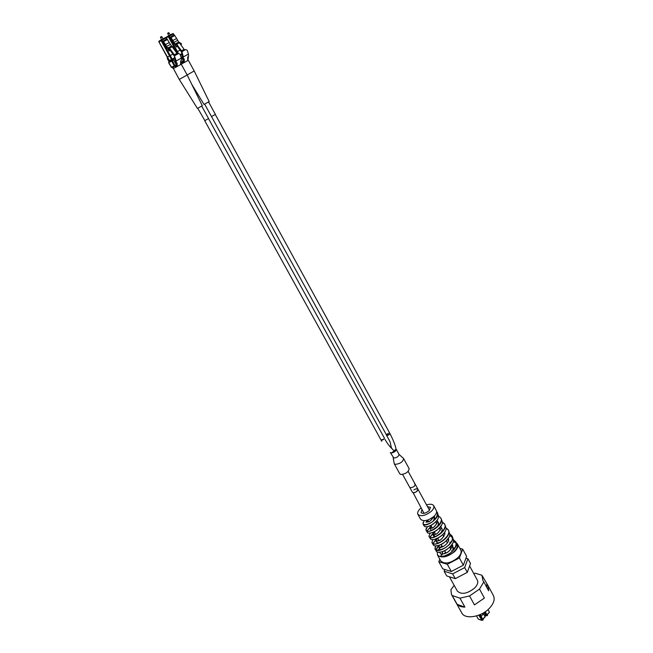 <?xml version="1.0" encoding="UTF-8"?>
<svg xmlns="http://www.w3.org/2000/svg" width="653" height="653" viewBox="0 0 653 653"><rect width="100%" height="100%" fill="white"/><g stroke="black" fill="none" stroke-linecap="round" stroke-linejoin="round"><path stroke-width="0.98" d="M486.746 615.779L487.595 615.314M486.346 615.624L487.505 615.42L487.489 614.734M484.73 612.106L486.085 614.571L486.885 614.848L485.252 611.755M485.31 611.983L486.167 611.102M486.885 614.848L489.424 612.204L488.003 609.608L489.415 612.212M482.453 620.252L483.302 619.787M482.053 620.097L483.212 619.893L483.204 619.207M479.971 614.677L481.767 619.052L482.567 619.338L480.461 614.457M480.983 616.473L483.546 613.82L483.326 612.979M482.567 619.338L485.122 616.685L483.546 613.82M459.875 548.381L462.716 549.173L466.626 556.356L463.361 565.196L451.313 571.497L442.775 568.836L438.808 561.694L439.812 559.172M462.716 549.173L459.41 557.964L463.361 565.196M459.41 557.964L447.321 564.282L451.313 571.497M447.321 564.282L438.808 561.694M437.494 555.001L440.816 560.984C444.848 564.51 450.594 563.368 458.039 557.564C460.838 554.666 461.744 552.152 460.765 550.022L457.492 544.006C458.463 546.112 457.541 548.618 454.725 551.507C447.256 557.311 441.51 558.478 437.494 555.001L437.29 551.948M437.649 513.609L438.604 516.311C438.677 521.265 429.356 527.632 425.609 526.685M441.73 524.759C438.106 530.236 433.821 533.019 428.866 533.117M427.519 532.521L427.152 531.134M427.201 530.913L429.731 527.632M445.37 531.02C442.807 536.88 432.629 541.394 430.588 538.88M430.164 537.256L432.833 533.623M449.003 537.223C445.199 542.847 440.653 545.728 435.355 545.884M433.127 543.541L435.951 539.541M449.599 535.664L452.268 537.076M452.586 543.476C448.709 549.116 444.056 552.03 438.636 552.226M436.082 549.81L439.094 545.402M453.337 541.476L455.933 542.929M441.085 556.74C447.803 556.683 453.043 553.858 456.798 548.251L457.239 546.267L456.716 543.688L453.688 540.031C457.035 542.243 456.822 545.704 453.051 550.397C449.966 554.503 442.154 557.115 440.253 556.438L441.085 556.74C447.623 557.319 459.173 547.116 455.721 541.876M438.677 545.484L435.877 549.695M435.102 549.181L436.514 551.491C439.559 554.903 453.574 547.157 453.566 540.292L452.072 536.015L450.137 534.26C453.884 539.549 452.749 539.835 448.391 545.328C442.669 550.544 434.588 551.45 434.971 548.398L435.657 545.908L435.102 549.173C437.42 554.585 456.39 542.929 452.064 536.023M436.571 538.798L432.923 543.443M432.898 539.549L431.927 542.406L433.461 545.182C436.253 548.496 449.933 540.904 449.868 534.268L448.382 530.114L446.538 528.448C455.916 533.281 434.008 549.344 432 542.227L432.857 539.549M433.274 533.011L429.96 537.166M430.156 533.126L428.939 536.227L430.4 538.847C432.947 542.047 446.244 534.652 446.162 528.236L444.685 524.204L442.424 522.302M431.453 526.179L426.989 530.84M426.18 528.44L425.944 530.007L427.323 532.489C429.641 535.566 442.546 528.367 442.432 522.171L440.979 518.262L439.493 516.776L437.29 516.025L439.298 516.743C448.023 521.633 426.123 536.26 426.017 529.82L427.429 526.636M423.038 524.008L424.23 526.089C426.27 529.069 438.783 522.106 438.685 516.123L436.637 511.479M434.269 516.09L434.351 516.237C435.012 517.731 434.555 519.388 432.996 521.2M436.873 521.045L437.396 521.388M437.445 521.021L438.098 522.204C438.792 523.861 438.245 525.665 436.441 527.624M431.829 530.309L430.947 530.032L431.298 530.505M440.53 526.922L441.126 527.314M441.812 528.13C442.571 529.983 441.893 531.975 439.771 534.113M435.363 536.635L433.943 536.309L434.661 534.742M438.914 542.921L436.914 542.529L438 543.255M437.371 541.149L438.718 539.949M441.959 545.843L440.171 547.516L441.934 545.794M452.317 545.035L453.06 548.7L453.402 548.161L451.925 544.594M438.743 540.007L437.428 541.141M435.51 534.138L434.882 534.619M433.829 536.097L434.637 536.905M437.428 526.783C438.906 524.637 439.012 522.89 437.73 521.543M433.87 520.441L434.367 515.992M454.912 547.834L453.402 548.161M454.823 547.851L454.659 548.259M439.918 552.218L440.212 553.466L441.991 554.756L442.954 553.817C447.427 553.279 450.554 550.601 452.309 545.769L452.243 545.941C450.75 550.357 447.876 552.993 443.616 553.834M438.065 550.193L439.567 548.185M440.204 547.516L442.024 545.949M432.115 542.929C434.278 548.038 452.562 536.742 448.382 530.114M429.094 536.644C431.102 541.459 448.684 530.562 444.685 524.204M426.083 530.35C427.968 534.84 444.775 524.351 440.979 518.27M423.144 522.269L423.046 524.008C424.776 528.228 440.914 518.082 437.232 512.279M426.556 504.924C430.172 503.814 432.539 504.059 433.665 505.667L436.375 510.63C437.02 512.311 436.245 514.205 434.057 516.303C428.05 520.792 423.577 521.788 420.63 519.29L417.887 514.335C417.177 512.768 417.977 510.866 420.271 508.638L421.071 507.944M433.665 505.667C434.359 507.21 433.584 509.087 431.323 511.307C425.389 515.805 420.907 516.817 417.887 514.335M427.486 506.614L430.498 507.373L429.086 510.768C425.478 513.462 422.801 514.058 421.03 512.581L422.001 509.626M433.478 516.817C430.988 520.784 428.792 522.465 426.915 521.861L427.935 520.392M437.086 520.368L437.404 521.992C435.078 526.767 432.588 528.84 429.935 528.204L431.217 526.342M440.824 526.334L441.134 528.024C438.636 533.109 435.91 535.28 432.955 534.521L434.474 532.26M444.595 532.375L444.856 534.015C442.236 539.386 439.273 541.663 435.984 540.847L437.502 538.292M448.342 538.39L448.187 541.476M439.657 547.5L438.93 547.034L439.534 545.198M452.064 544.382L452.243 545.941M441.991 554.756L440.253 556.438M449.754 542.276L451.109 542.031M453.247 541.925L455.027 542.202M456.169 542.684L457.492 544.006M430.107 533.134L429.013 536.048C430.702 542.627 451.941 527.306 442.946 522.612L443.134 522.645M424.181 520.727L423.005 523.551C423.968 525.224 426.605 524.93 430.923 522.661C434.123 521.249 439.232 515.037 436.645 511.674M433.502 516.792C431.984 519.715 430.033 521.453 427.65 522.016L426.687 521.771L427.829 520.196M437.135 520.131L437.477 521.812C435.714 526.098 433.241 528.293 430.066 528.399L429.682 527.82L431.111 526.155M440.922 526.196L441.208 527.844C438.702 533.011 435.886 535.223 432.759 534.481L434.376 532.073M444.685 532.236L444.93 533.844C442.301 539.288 439.257 541.606 435.796 540.806L436.759 538.619M448.431 538.252L448.627 539.827C448.44 544.422 440.024 549.108 438.808 547.1L439.151 545.337M452.145 544.251L452.309 545.769M449.411 576.795L457.353 591.096C461.532 594.883 467.336 593.83 474.747 587.937C477.514 584.974 478.38 582.37 477.327 580.117L469.621 565.955M469.531 595.944L479.514 589.104L484.404 598.066L474.462 604.898L469.531 595.944L459.965 598.172L452.235 595.536L451.468 594.475L450.905 589.708L454.17 585.366M473.833 573.693L475.147 573.187L481.938 575.26L482.902 580.517L483.816 581.864L479.514 589.104M451.468 594.475L461.793 612.963C464.944 619.762 481.392 617.044 489.497 608.18C493.815 603.437 495.121 599.242 493.415 595.577L488.142 585.839L488.656 590.794L483.816 581.864M481.938 575.26L488.142 585.839M484.404 598.066L474.462 604.898M486.738 584.117L487.097 587.912M459.965 598.172L464.92 607.086L457.165 604.368L452.235 595.536M464.92 607.086C461.418 607.078 458.83 606.172 457.165 604.368M453.166 550.267L452.651 549.41M445.33 551.948L444.644 553.597M441.526 554.593L443.012 551.475M449.795 547.149L452.105 546.716M461.198 566.331L453.721 570.24M453.427 570.387L461.589 566.118M444.775 569.457L444.089 571.212L452.635 573.889L464.675 567.596L467.915 558.739L465.956 558.176M452.635 573.889L455.272 578.664L446.725 575.938L444.089 571.212M467.915 558.739L470.503 563.498L467.295 572.387L455.272 578.664M464.675 567.596L467.295 572.387M204.707 120.691L381.017 439.991C382.568 440.277 383.703 439.665 384.421 438.155L383.833 439.232L381.017 439.991L381.63 441.273M399.024 454.382L399.056 454.439C398.665 456.463 396.926 457.671 393.832 458.063L390.363 452.562L391.612 452.97L393.988 451.052L392.633 449.166M204.691 104.194L386.739 435.437C388.502 435.29 389.547 434.612 389.865 433.404L389.865 433.396C393.449 440.449 395.506 445.689 396.036 449.109L396.249 449.321C396.118 451.003 394.575 452.219 391.612 452.97M388.551 433.314L387.058 434.155M393.988 451.052L396.036 449.109M408.174 471.393L415.226 484.265C414.916 486.273 413.284 487.416 410.337 487.718L409.7 487.309L410.337 487.718C413.284 487.416 414.916 486.273 415.226 484.265L414.582 483.857M393.179 457.663L394.102 463.14M403.187 458.145L403.611 458.569C402.999 461.834 400.224 463.761 395.277 464.365L394.183 463.63M394.232 463.728L399.807 473.833L400.86 474.494C405.815 473.931 408.574 472.005 409.153 468.699L403.611 458.569M166.36 37.825L173.543 33.866L174.09 35.001M173.894 35.156L173.029 33.564M176.163 52.24L176.702 51.954L168.368 36.69L168.531 35.891L169.07 36.307L177.412 51.571L176.702 51.954L177.738 53.84M158.924 41.89L159.095 41.082M161.438 40.47L161.291 39.833L161.838 40.249L161.438 40.47L161.291 39.833L159.12 41.066L158.957 41.874L169.437 60.574L171.364 59.578L171.225 60.28L169.298 61.276L169.437 60.574M166.923 38.968L165.838 37.49M174.939 55.358L177.592 53.881L176.955 53.326L174.302 54.803L175.077 55.301L174.465 55.962L174.735 59.317L176.245 63.39L177.077 62.925L177.192 66.516L180.669 64.557L180.571 60.958L181.403 60.492L181.338 58.076L180.081 54.313L178.587 53.513L174.751 55.652L178.587 53.513M161.373 36.601L160.532 37.066M168.58 48.787L169.135 50.289L170.294 49.644L168.368 47.734L167.821 48.036L168.547 49.71M176.955 53.326L172.204 46.787L171.029 46.265L171.576 45.963L170.4 44.355L166.646 46.428L167.821 48.036M174.302 54.803L169.543 48.257L172.204 46.787M173.135 48.077L174.098 47.547L171.576 45.963M160.516 37.743L162.05 36.903L163.119 38.845M184.775 49.914L181.656 51.946L181.901 55.301L183.395 59.366L183.338 56.95L188.464 54.077L187.231 50.322L185.738 49.522L181.934 51.644L185.738 49.522M169.543 48.257L168.368 47.734L171.029 46.265M170.294 49.644L170.221 50.403L174.408 56.158M182.122 51.35L181.485 50.803L184.113 49.342L184.75 49.889M168.588 32.683L167.756 33.14M168.286 49.848L169.127 51.007L169.135 50.289M173.51 48.583L174.335 48.126L174.098 47.547M177.485 45.669L176.343 46.306L175.755 45.726L175.02 44.061L175.567 43.759L177.485 45.669L177.412 46.42L181.583 52.175M184.113 49.342L179.387 42.82L176.751 44.282L175.567 43.759L178.751 42.012L181.265 43.58L180.31 44.102M181.485 50.803L176.751 44.282M167.731 33.817L169.168 33.034M166.646 46.428L165.478 44.584L169.241 42.527L170.4 44.355M179.387 42.82L178.204 42.306M169.241 42.527L167.005 38.919L163.103 40.992L165.478 44.584M165.805 45.996L165.438 46.2L165.731 45.89L168.49 49.685M175.755 45.726L176.326 47.024L176.343 46.306M175.02 44.061L171.021 37.564L174.759 35.523L178.751 42.012M180.685 44.616L181.501 44.159L181.265 43.58M165.438 46.2L162.679 41.237L163.103 40.992M174.751 55.652L174.514 57.407M197.786 108.3L204.879 120.634L208.552 118.519L201.728 106.129M169.576 60.5L171.364 59.578M181.338 58.076L176.171 60.974L174.898 57.211M176.171 60.974L176.245 63.39M166.327 37.139L168.498 35.948L166.058 37.539M175.518 45.857L175.779 44.812M171.021 37.564L169.911 37.286L172.645 42.241L172.939 41.923L175.681 45.71M174.759 35.523L174.073 35.001L170.335 37.041M176.612 63.186L176.612 65.12L174.449 66.165L171.51 60.843L168.735 62.615M175.983 65.316L177.192 66.516M179.224 79.356L197.443 108.447L202.283 105.68L187.166 74.997M166.319 37.809L165.625 37.523L161.258 39.898L158.899 41.327L158.899 41.906L167.739 58.125L167.201 58.419L168.768 61.121M169.298 61.276L167.601 58.215L168.139 57.913M180.53 64.631L177.33 66.443M173.396 68.459L179.224 79.364L179.697 79.176L187.166 74.989L181.232 64.182L180.669 64.549M173.257 68.573L177.151 66.541M171.355 67.357L176.302 64.794L173.494 59.823L171.51 60.843M168.931 61.447L169.649 61.774L171.91 60.615M172.278 59.08L172.759 59.447L171.266 60.345L171.935 60.607L173.396 59.807M174.751 58.329L172.759 59.447L173.249 59.88M173.2 59.292L173.494 59.823M180.252 54.623L181.812 53.75L180.261 54.623M176.914 66.655L175.771 67.283L175.094 66.059L173.021 67.071M172.808 67.202L173.478 68.426L175.722 67.308M180.62 62.704L183.485 60.99L181.044 56.444M173.192 66.802L174.694 66.043M174.865 66.173L176.09 65.504M174.433 66.182L171.666 67.553M187.893 56.835L188.488 57.921L188.146 58.468L188.399 57.954M183.754 59.17L183.485 60.99M181.934 51.644L183.338 56.95M188.464 54.077L188.505 56.493L187.689 56.958L187.754 60.558L184.301 62.5L184.219 58.909L183.395 59.366M184.301 62.5L183.46 61.406L180.62 62.819M184.44 62.427L187.615 60.631M187.754 60.533L187.738 59.578M181.224 64.1L182.84 63.292M183.354 61.423L181.991 62.304L182.881 63.268L184.024 62.639M211.474 116.552L215.392 114.397L208.625 102.031M191.786 84.376L204.022 104.423L209.18 101.59L194.194 70.981L188.301 60.198L187.754 60.549M184.26 62.525L181.175 64.174M194.186 70.973L187.15 74.948M386.486 435.257L389.302 434.498L389.865 433.404L215.31 114.504M413.871 489.872C415.814 488.697 417.177 488.485 417.961 489.244L416.524 491.644C414.582 492.827 413.218 493.039 412.435 492.28L402.607 474.445M429.519 510.328L417.961 489.244C417.651 491.26 416.026 492.403 413.08 492.697L424.042 513.34M168.678 36.519L168.498 35.948L172.825 33.597L173.543 33.866L172.719 33.605L168.531 35.891M489.366 612.261L486.175 615.771M486.052 615.861L489.448 612.245L486.159 615.746L484.314 612.375M484.134 612.49L485.963 615.812L484.346 615.24L485.979 615.836M478.331 619.134L476.535 615.91L478.265 619.068L481.841 620.317L478.804 615.15M485.13 616.816L481.857 620.26M485.073 616.734L481.849 620.236L479 615.077M166.98 38.935L165.519 37.531L161.291 39.833M170.515 50.061L169.364 50.705M174.327 47.955L173.412 48.461M167.56 39.458L163.789 41.514M177.714 46.077L176.563 46.714M177.583 40.404L173.861 42.461M181.485 43.988L180.587 44.486M166.703 39.09L166.066 37.947L161.838 40.249L170.245 55.562L169.543 55.946L161.136 40.641L158.957 41.874M176.432 38.576L172.702 40.625M172.898 54.085L170.245 55.562L172.204 59.121M171.502 59.505L169.543 55.946L167.266 57.138M172.841 60.109L172.792 59.521L168.98 61.513M178.481 53.522L177.412 51.571L180.073 50.093M173.665 60.019L172.131 60.509M175.069 65.839L172.4 60.721L168.743 62.631L171.747 67.528M168.817 62.231L169.249 61.97M187.689 57.358L188.121 58.133L187.713 58.362M180.636 63.561L180.791 64.467M181.24 64.059L180.734 63.055M176.237 65.431L175.828 65.659L176.506 66.884M175.828 65.659L175.094 66.059M180.514 55.113L181.934 54.313M183.42 60.778L180.612 62.362M187.721 58.705L188.146 58.468M181.812 62.035L180.62 62.843M182.946 61.651L183.624 62.868M485.122 616.905L481.865 620.293M481.669 620.326L478.388 619.15M483.53 613.755L485.138 616.881M432.759 534.489L433.87 536.497M430.041 528.391L430.947 530.032M435.796 540.806L436.955 542.602M438.808 547.1L439.934 548.846M452.088 544.349L452.856 545.753M427.65 522.016L426.05 522.196L426.948 521.004M430.066 528.399L429.682 527.82M385.058 439.461C387.139 443.338 389.849 446.815 393.179 449.884M399.056 454.439L396.249 449.321M399.032 454.39L403.554 458.479M386.519 435.298C392.078 445.003 389.58 441.624 391.449 447.746M160.491 37.082L161.495 39.735M167.715 33.156L168.703 35.809M167.005 38.919L163.242 40.984M174.212 34.984L170.474 37.025M169.258 60.786L174.637 57.799M168.792 61.309L167.201 58.419M173.543 33.866L174.171 35.009M169.347 61.815L168.768 61.26M171.551 67.537L168.588 62.704L173.445 59.798M173.078 68.467L172.572 67.471L176.351 65.422M180.277 54.656L181.82 53.791M188.309 60.076L187.721 59.08M180.628 62.99L183.46 61.406M161.413 36.576L162.026 36.911M168.629 32.658L170.327 34.919M208.511 118.593L384.405 438.122M445.966 553.107L444.669 550.757M442.53 546.879L441.208 544.48M439.085 540.619L437.739 538.178M435.616 534.334L434.253 531.852M432.147 528.032L430.751 525.494M428.654 521.706L427.739 520.049M452.056 551.426L451.623 550.634M450.839 549.214L449.737 547.198M447.378 542.896L446.277 540.888M443.901 536.554L442.799 534.546M440.4 530.163L439.306 528.179M436.873 523.739L435.804 521.78M417.961 489.244L415.226 484.265"/></g></svg>
